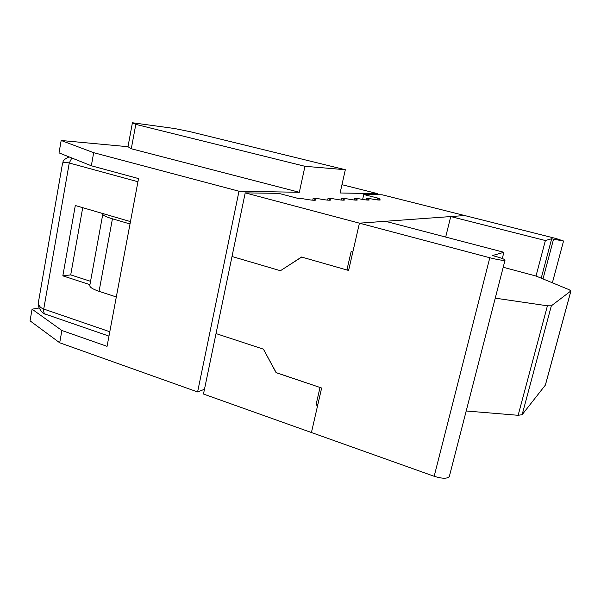 <?xml version="1.0" encoding="UTF-8"?>
<svg xmlns="http://www.w3.org/2000/svg" width="601" height="601" viewBox="0 0 601 601"><rect width="100%" height="100%" fill="white"/><g stroke="black" fill="none" stroke-linecap="round" stroke-linejoin="round"><path stroke-width="0.9" d="M207.12 376.504L242.691 204.994M204.475 389.26L197.601 391.942L238.995 191.223L299.328 192.282L304.97 166.297L345.327 169.722L340.106 192.989L377.593 193.65L377.345 194.724M341.969 184.687L377.593 193.65M197.601 391.942L59.694 342.773L61.888 330.505L107.053 346.334L138.53 178.58L91.337 165.771L93.673 152.684L238.995 191.223M59.694 342.773L30.05 320.836L32.063 309.177L39.065 308.005M93.673 152.684L61.167 140.491L59.026 152.887L91.337 165.771M61.167 140.491L127.99 146.712L132.415 122.754L135.803 124.384L304.97 166.297M345.327 169.722L190.179 131.702L174.53 128.509L132.415 122.754M82.713 207.683L70.715 274.89L90.548 281.313M61.888 330.505L32.063 309.177M135.803 124.384L131.281 148.755L299.328 192.282M131.281 148.755L127.99 146.712M312.745 200.193L313.144 198.383L315.893 199.99C315.014 200.614 310.349 200.133 301.905 198.548L297.78 198.353L278.646 193.342L245.208 192.876L359.436 223.166L352.817 252.037L351.127 251.564L346.905 269.977L348.798 269.586M276.197 372.628L320.01 387.465L315.998 404.976L318.004 403.872M315.998 404.976L317.621 405.532L311.438 432.525L434.17 476.285C442.306 478.794 447.354 478.862 449.33 476.495L449.405 476.21M354.199 199.998L354.545 198.465L357.43 198.465C364.619 199.885 368.571 200.373 369.284 199.93L366.407 198.488L366.077 199.938M377.323 199.908L377.646 198.525L380.343 199.915C379.682 200.321 375.925 199.848 369.089 198.488L366.407 198.488M354.545 198.465L357.407 199.945C356.633 200.434 352.464 199.93 344.891 198.443L341.796 198.435L341.428 200.058M341.796 198.435L344.621 199.96C343.795 200.494 339.377 199.975 331.376 198.42L328.033 198.413L327.65 200.125M328.033 198.413L330.828 199.975C329.926 200.561 325.239 200.028 316.772 198.39L313.144 198.383M245.208 192.876L232.009 256.499L280.427 270.72L301.552 257.025L346.905 269.977M276.092 372.673L263.418 349.166L216.022 333.585L203.484 394.038L311.438 432.525L321.64 388.013L276.25 372.725L263.418 349.166L216.022 333.585L232.009 256.499L280.427 270.72L301.717 257.07L348.595 270.458L359.436 223.166L464.678 215.549L450.727 216.555L545.385 240.528L536.009 276.032L503.202 267.257M130.455 221.604L75.298 205.519L62.835 275.851L70.715 274.89M62.835 275.851L89.932 284.671M377.646 198.525L379.464 198.51L363.755 194.536L382.153 194.792L555.97 238.499L563.55 241.009L553.544 239.206L543.003 278.924M363.755 194.536L362.636 199.434M137.937 181.742L69.25 162.999C65.006 161.917 62.714 162.33 62.369 164.253L38.592 301.296C37.976 304.932 39.689 307.517 43.738 309.049L109.788 331.744M495.247 298.156L547.421 305.796L551.335 305.834L522.141 414.69L518.137 415.299L466.196 410.986M449.33 476.495L505.035 260.143C503.473 260.699 498.394 259.895 489.8 257.746L359.436 223.166L385.421 221.288L503.893 252.292L502.293 258.52M103.169 213.648L102.816 214.039C102.628 215.241 105.829 216.833 112.432 218.817L99.067 291.327C92.599 289.134 89.511 287.143 89.812 285.362L102.786 214.204M130.011 223.963L112.432 218.817M445.687 237.057L450.727 216.555M553.544 239.206L551.68 238.74L545.385 240.528M551.68 238.74L541.231 278.188M505.035 260.143C504.893 259.339 501.534 258.039 494.954 256.244L492.362 255.56L503.893 252.292M551.335 305.834L570.89 290.937L545.362 385.113L522.141 414.69M570.89 290.937L569.132 289.705L536.009 276.032M99.067 291.327L116.316 296.969M377.909 198.661L377.616 199.938M71.835 157.995L69.25 162.999L43.738 309.049C43.37 311.799 43.978 313.512 45.563 314.188L108.969 336.102M547.421 305.796L518.137 415.299M489.8 257.746L434.17 476.285M38.509 301.792L38.757 307.081C41.176 311.754 43.445 314.128 45.563 314.188M69.107 156.914C60.994 160.595 63.706 162.33 62.369 164.253M552.379 282.793L563.55 241.009M545.423 385.008L570.935 290.884"/></g></svg>
